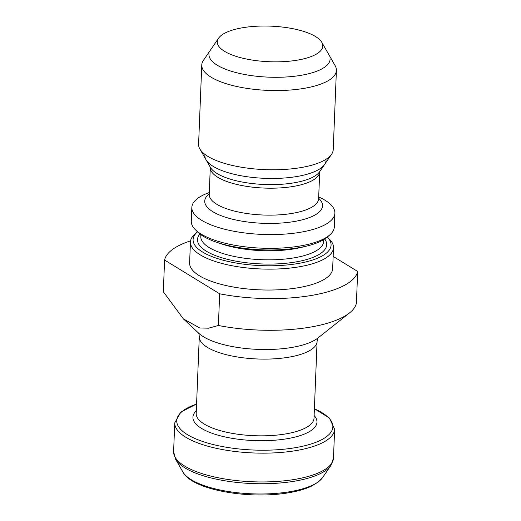 <?xml version="1.0" encoding="UTF-8"?>
<svg xmlns="http://www.w3.org/2000/svg" width="521" height="521" viewBox="0 0 521 521"><rect width="100%" height="100%" fill="white"/><g stroke="black" fill="none" stroke-linecap="round" stroke-linejoin="round"><path stroke-width="0.78" d="M349.5 312.945L317.869 338.057A63.985 21.576 2.3 0 1 290.933 347.598A63.985 21.576 2.3 0 1 198.788 333.277L183.353 318.859L163.32 291.734L164.59 260.044L219.667 293.798A96.847 32.654 2.3 0 0 357.68 271.448L356.41 303.137A96.847 32.654 -177.7 0 1 349.5 312.945A96.847 32.654 -177.7 0 1 308.732 327.383A96.847 32.654 2.3 0 1 218.397 325.488L219.667 293.798M190.575 240.871A96.847 32.654 2.3 0 0 164.59 260.044M183.353 318.859L199.745 327.97L208.55 328.191L218.397 325.488M333.153 256.417L357.68 271.448M190.452 241.985L189.611 262.877A71.585 24.135 2.3 0 0 225.131 285.339A71.585 24.135 2.3 0 0 297.257 287.885A71.585 24.135 -177.7 0 0 332.659 268.621L333.499 247.729A71.585 24.135 -177.7 0 1 298.097 266.993A71.585 24.135 -177.7 0 1 225.971 264.447A71.585 24.135 -177.7 0 1 190.452 241.985A71.585 24.135 -177.7 0 1 195.036 233.955L197.485 231.852A69.059 23.289 2.3 0 0 297.556 247.911A69.059 23.289 2.3 0 0 327.286 237.075L329.747 234.958A71.585 24.135 2.3 0 0 334.332 226.928L334.886 213.167A71.585 24.135 -177.7 0 1 299.484 232.431A71.585 24.135 2.3 0 1 227.358 229.885A71.585 24.135 2.3 0 1 191.839 207.423A71.585 24.135 2.3 0 1 207.866 193.083L209.292 192.536M191.839 207.423L191.285 221.184A71.585 24.135 2.3 0 0 195.212 229.553A71.585 24.135 2.3 0 0 298.93 246.192A71.585 24.135 2.3 0 0 329.747 234.958M318.683 196.931L320.063 197.589A71.585 24.135 -177.7 0 1 334.886 213.167M195.212 229.553L197.498 231.858A69.059 23.289 -177.7 0 0 217.583 258.585A69.059 23.289 -177.7 0 0 296.924 263.711A69.059 23.289 -177.7 0 0 327.299 237.062L329.572 239.36A71.585 24.135 -177.7 0 1 333.499 247.729M336.41 70.407L333.225 149.625A67.372 22.716 -177.7 0 1 331.584 154.262A67.372 22.716 -177.7 0 1 299.901 167.755A67.372 22.716 2.3 0 1 199.856 148.967A67.372 22.716 2.3 0 1 198.592 144.219L201.77 64.995A67.372 22.716 2.3 0 0 235.199 86.141A67.372 22.716 2.3 0 0 303.085 88.531A67.372 22.716 -177.7 0 0 336.41 70.407A67.372 22.716 -177.7 0 0 335.14 65.653L321.796 42.331A52.784 17.799 -177.7 0 1 296.677 60.26A52.784 17.799 2.3 0 1 238.898 57.199A52.784 17.799 2.3 0 1 218.592 38.183L203.418 60.364A67.372 22.716 2.3 0 0 201.77 64.995M218.592 38.183A52.784 17.799 2.3 0 1 243.411 27.613A52.784 17.799 -177.7 0 1 321.796 42.331M326.055 160.331A60.631 20.443 -177.7 0 1 296.065 176.645A60.631 20.443 -177.7 0 1 234.964 174.489A60.631 20.443 -177.7 0 1 204.883 155.466M208.947 54.288A60.631 20.443 2.3 0 0 239.028 73.318A60.631 20.443 2.3 0 0 300.129 75.473A60.631 20.443 2.3 0 0 330.119 59.16M209.24 193.864A58.951 19.876 2.3 0 0 224.903 217.042A58.951 19.876 2.3 0 0 293.382 221.659A58.951 19.876 2.3 0 0 318.631 198.26M209.168 194.659L209.221 194.379A54.738 18.456 2.3 0 0 236.378 211.552A54.738 18.456 2.3 0 0 291.539 213.499A54.738 18.456 2.3 0 0 318.611 198.768L319.744 171.539M209.221 194.379L210.302 167.43A54.738 18.456 2.3 0 0 237.459 184.603A54.738 18.456 2.3 0 0 292.62 186.551A54.738 18.456 2.3 0 0 319.692 171.819M199.856 148.967L210.386 167.365A55.871 18.841 2.3 0 0 293.349 182.936A55.871 18.841 2.3 0 0 319.614 171.748L331.584 154.262M324.713 238.996A64.669 21.804 -177.7 0 1 294.717 262.135A64.669 21.804 -177.7 0 1 222.526 257.986A64.669 21.804 -177.7 0 1 199.908 233.981M323.71 239.621L323.639 241.444A61.478 20.729 -177.7 0 1 293.232 257.986A61.478 20.729 -177.7 0 1 231.285 255.798A61.478 20.729 -177.7 0 1 200.787 236.508L200.859 234.691M304.564 246.576A61.478 20.729 -177.7 0 1 293.597 248.947A61.478 20.729 -177.7 0 1 219.387 243.157M317.094 341.476L314.013 418.207A58.951 19.876 2.3 0 1 284.85 434.065A58.951 19.876 2.3 0 1 225.456 431.974A58.951 19.876 2.3 0 1 196.209 413.472L199.289 336.742A58.951 19.876 2.3 0 0 228.537 355.244A58.951 19.876 2.3 0 0 287.937 357.341A58.951 19.876 2.3 0 0 317.094 341.476C317.432 339.282 317.843 338.005 318.324 337.654M196.313 410.75A62.071 20.931 2.3 0 0 215.629 434.462A62.071 20.931 2.3 0 0 286.276 438.858A62.071 20.931 2.3 0 0 314.117 415.484M314.391 408.803A78.13 26.343 -177.7 0 1 294.215 447.871A78.13 26.343 -177.7 0 1 194.346 438.246A78.13 26.343 -177.7 0 1 196.586 404.068M174.763 422.798L173.604 451.603A80.006 26.975 -177.7 0 0 213.297 476.702A80.006 26.975 -177.7 0 0 293.909 479.548A80.006 26.975 -177.7 0 0 333.479 458.024L334.638 429.219A80.006 26.975 -177.7 0 1 295.068 450.75A80.006 26.975 -177.7 0 1 214.457 447.904A80.006 26.975 -177.7 0 1 174.763 422.798L180.878 412.065L196.586 403.996M322.636 477.523L318.526 481.847L311.499 486.145C305.215 489.115 297.361 491.362 287.931 492.892C248.413 499.509 192.086 489.981 182.851 471.909A71.494 24.109 -177.7 0 0 289.018 491.844A71.494 24.109 -177.7 0 0 322.636 477.523L330.9 465.448A79.439 26.786 -177.7 0 1 293.544 481.358A79.439 26.786 -177.7 0 1 175.584 459.209L173.604 451.603M199.289 336.742C199.126 334.528 198.82 333.225 198.364 332.834M182.851 471.909L175.584 459.209M333.479 458.024L330.9 465.448M314.391 408.725L329.402 418.031L334.638 429.219"/></g></svg>
